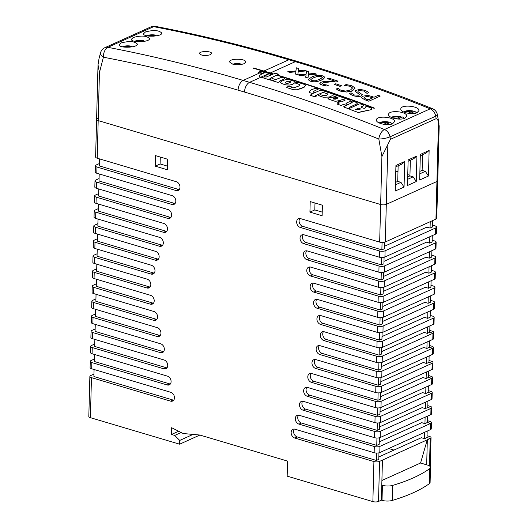 <?xml version="1.0" encoding="UTF-8"?>
<svg xmlns="http://www.w3.org/2000/svg" width="528" height="528" viewBox="0 0 528 528"><rect width="100%" height="100%" fill="white"/><g stroke="black" fill="none" stroke-linecap="round" stroke-linejoin="round"><path stroke-width="0.79" d="M427.04 435.725L429.429 436.432A4.033 1.452 -178.5 0 1 431.026 437.646A4.033 1.452 -178.5 0 1 430.201 438.491L379.566 461.399A4.033 1.452 -178.5 0 1 373.916 461.551L294.789 438.042A4.739 3.544 65.7 0 1 291.258 433.798A4.739 3.544 65.7 0 1 292.954 429.304A4.739 3.544 65.7 0 1 295.027 429.205L374.147 452.714A4.033 1.452 1.5 0 0 379.797 452.562L430.432 429.653A4.033 1.452 1.5 0 0 431.257 428.809L431.416 422.598A4.033 1.452 -178.5 0 1 430.597 423.449L427.383 422.492L424.948 423.628L425.113 417.226M261.228 73.273A0.977 0.356 1.5 0 0 262.581 73.207L264.403 72.303L262.581 71.617A1912.033 1429.817 -114.3 0 0 261.347 71.247L258.443 72.112L258.72 72.534A1912.033 1429.817 65.7 0 1 259.822 72.857L261.228 73.313L259.822 72.897L243.157 80.428A1911.994 1429.784 -114.3 0 0 107.897 47.335L153.655 26.664A1911.994 1429.784 65.7 0 1 288.908 59.756L295.33 61.664A1911.994 1429.784 65.7 0 1 430.221 108.827L384.463 129.505A8.065 4.217 111.9 0 0 378.82 139.029L381.902 156.559L380.648 204.521A4.033 1.452 1.5 0 0 386.298 204.369A4.033 1.452 -178.5 0 1 380.648 204.521L98.188 120.595A4.033 1.452 -178.5 0 1 96.598 119.387L95.614 156.994A4.033 1.452 1.5 0 0 97.205 158.202L176.326 181.711A4.739 3.544 65.7 0 1 179.863 185.955A4.739 3.544 65.7 0 1 178.167 190.45A4.739 3.544 65.7 0 1 176.095 190.549L96.974 167.039A4.033 1.452 -178.5 0 1 95.383 165.832L95.218 172.036A4.033 1.452 1.5 0 0 96.809 173.243L172.161 195.631A4.739 3.544 65.7 0 1 175.699 199.874A4.739 3.544 65.7 0 1 174.002 204.369A4.739 3.544 65.7 0 1 171.93 204.468L96.578 182.081A4.033 1.452 -178.5 0 1 94.987 180.873L94.822 187.077A4.033 1.452 1.5 0 0 96.419 188.285L167.996 209.557A4.739 3.544 65.7 0 1 171.534 213.794A4.739 3.544 65.7 0 1 169.831 218.295A4.739 3.544 65.7 0 1 167.765 218.394L96.182 197.122A4.033 1.452 -178.5 0 1 94.591 195.914L94.433 202.118A4.033 1.452 1.5 0 0 96.023 203.333L163.832 223.476A4.739 3.544 65.7 0 1 167.369 227.72A4.739 3.544 65.7 0 1 165.667 232.214A4.739 3.544 65.7 0 1 163.601 232.313L95.792 212.17A4.033 1.452 -178.5 0 1 94.202 210.956L94.037 217.166A4.033 1.452 1.5 0 0 95.627 218.374L159.667 237.395A4.739 3.544 65.7 0 1 163.205 241.639A4.739 3.544 65.7 0 1 161.502 246.134A4.739 3.544 65.7 0 1 159.436 246.233L95.396 227.212A4.033 1.452 -178.5 0 1 93.806 226.004L93.641 232.208A4.033 1.452 1.5 0 0 95.238 233.416L155.503 251.321A4.739 3.544 65.7 0 1 159.034 255.559A4.739 3.544 65.7 0 1 157.337 260.06A4.739 3.544 65.7 0 1 155.272 260.159L95 242.253A4.033 1.452 -178.5 0 1 93.41 241.045L93.251 247.249A4.033 1.452 1.5 0 0 94.842 248.457L151.338 265.241A4.739 3.544 65.7 0 1 154.869 269.485A4.739 3.544 65.7 0 1 153.173 273.979A4.739 3.544 65.7 0 1 151.107 274.078L94.611 257.294A4.033 1.452 -178.5 0 1 93.02 256.087L92.855 262.291A4.033 1.452 1.5 0 0 94.446 263.498L147.173 279.16A4.739 3.544 65.7 0 1 150.704 283.404A4.739 3.544 65.7 0 1 149.008 287.899A4.739 3.544 65.7 0 1 146.942 287.998L94.215 272.336A4.033 1.452 -178.5 0 1 92.624 271.128L92.459 277.332A4.033 1.452 1.5 0 0 94.05 278.54L150.546 295.324A4.739 3.544 65.7 0 1 154.084 299.567A4.739 3.544 65.7 0 1 152.387 304.062A4.739 3.544 65.7 0 1 150.315 304.161L93.819 287.377A4.033 1.452 -178.5 0 1 92.228 286.169L92.07 292.373A4.033 1.452 1.5 0 0 93.661 293.581L153.925 311.487A4.739 3.544 65.7 0 1 157.463 315.731A4.739 3.544 65.7 0 1 155.76 320.225A4.739 3.544 65.7 0 1 153.694 320.324L93.43 302.419A4.033 1.452 -178.5 0 1 91.839 301.211L91.674 307.415A4.033 1.452 1.5 0 0 93.265 308.623L157.304 327.65A4.739 3.544 65.7 0 1 160.835 331.894A4.739 3.544 65.7 0 1 159.139 336.389A4.739 3.544 65.7 0 1 157.073 336.488L93.034 317.46A4.033 1.452 -178.5 0 1 91.443 316.252L91.278 322.456A4.033 1.452 1.5 0 0 92.869 323.664L160.684 343.814A4.739 3.544 65.7 0 1 164.215 348.058A4.739 3.544 65.7 0 1 162.518 352.552A4.739 3.544 65.7 0 1 160.453 352.651L92.638 332.501A4.033 1.452 -178.5 0 1 91.047 331.294L90.889 337.498A4.033 1.452 1.5 0 0 92.479 338.705L164.056 359.977A4.739 3.544 65.7 0 1 167.594 364.221A4.739 3.544 65.7 0 1 165.898 368.716A4.739 3.544 65.7 0 1 163.825 368.815L92.248 347.543A4.033 1.452 -178.5 0 1 90.658 346.335L90.493 352.546A4.033 1.452 1.5 0 0 92.083 353.753L167.435 376.141A4.739 3.544 65.7 0 1 170.973 380.378A4.739 3.544 65.7 0 1 169.27 384.879A4.739 3.544 65.7 0 1 167.204 384.978L91.852 362.591A4.033 1.452 -178.5 0 1 90.262 361.383L90.097 367.587A4.033 1.452 1.5 0 0 91.687 368.795L170.815 392.304A4.739 3.544 65.7 0 1 174.346 396.541A4.739 3.544 65.7 0 1 172.649 401.036A4.739 3.544 65.7 0 1 170.584 401.141L91.456 377.632A4.033 1.452 -178.5 0 1 89.866 376.424L88.816 416.473A4.033 1.452 1.5 0 0 90.407 417.681L179.639 444.193L179.738 440.431L174.695 435.428L171.488 434.478L171.659 427.706L183.157 433.528L199.828 435.032L287.562 461.096L287.166 476.137L372.867 501.6A4.033 1.452 1.5 0 0 378.517 501.448L381.388 500.155L382.437 460.106M432.161 240.207L434.551 240.92A4.033 1.452 -178.5 0 1 436.141 242.128A4.033 1.452 -178.5 0 1 435.323 242.972L384.688 265.855A4.033 1.452 -178.5 0 1 379.038 266.006L303.686 243.613A4.739 3.544 65.7 0 1 300.148 239.375A4.739 3.544 65.7 0 1 301.851 234.881A4.739 3.544 65.7 0 1 303.917 234.775L379.269 257.169A4.033 1.452 1.5 0 0 384.919 257.017L435.554 234.135A4.033 1.452 1.5 0 0 436.372 233.29L436.537 227.086A4.033 1.452 -178.5 0 1 435.712 227.931L385.084 250.813A4.033 1.452 -178.5 0 1 379.434 250.958L300.307 227.456A4.739 3.544 65.7 0 1 296.776 223.212A4.739 3.544 65.7 0 1 298.472 218.717A4.739 3.544 65.7 0 1 300.538 218.618L379.665 242.121A4.033 1.452 1.5 0 0 385.315 241.976L435.95 219.094A4.033 1.452 1.5 0 0 436.768 218.249L437.752 180.642A4.033 1.452 -178.5 0 1 436.933 181.487A4.033 1.452 1.5 0 0 437.752 180.642L439.184 126.086L438.497 121.717L436.933 181.487L386.298 204.369L436.933 181.487L435.95 219.094M431.765 255.248L434.155 255.961A4.033 1.452 -178.5 0 1 435.752 257.169A4.033 1.452 -178.5 0 1 434.927 258.014L384.292 280.896A4.033 1.452 -178.5 0 1 378.642 281.048L307.058 259.776A4.739 3.544 65.7 0 1 303.527 255.539A4.739 3.544 65.7 0 1 305.224 251.038A4.739 3.544 65.7 0 1 307.296 250.939L378.873 272.21A4.033 1.452 1.5 0 0 384.523 272.059L435.158 249.176A4.033 1.452 1.5 0 0 435.983 248.332L436.141 242.128M431.369 270.29L433.765 271.003A4.033 1.452 -178.5 0 1 435.356 272.21A4.033 1.452 -178.5 0 1 434.531 273.062L383.902 295.937A4.033 1.452 -178.5 0 1 378.253 296.089L310.438 275.939A4.739 3.544 65.7 0 1 306.907 271.696A4.739 3.544 65.7 0 1 308.603 267.201A4.739 3.544 65.7 0 1 310.669 267.102L378.484 287.252A4.033 1.452 1.5 0 0 384.133 287.1L434.762 264.224A4.033 1.452 1.5 0 0 435.587 263.373L435.752 257.169M430.98 285.331L433.369 286.044A4.033 1.452 -178.5 0 1 434.96 287.252A4.033 1.452 -178.5 0 1 434.141 288.103L383.506 310.979A4.033 1.452 -178.5 0 1 377.857 311.131L313.817 292.103A4.739 3.544 65.7 0 1 310.286 287.859A4.739 3.544 65.7 0 1 311.982 283.364A4.739 3.544 65.7 0 1 314.048 283.265L378.088 302.293A4.033 1.452 1.5 0 0 383.737 302.141L434.372 279.266A4.033 1.452 1.5 0 0 435.191 278.414L435.356 272.21M430.584 300.373L432.973 301.085A4.033 1.452 -178.5 0 1 434.57 302.293A4.033 1.452 -178.5 0 1 433.745 303.145L383.11 326.02A4.033 1.452 -178.5 0 1 377.461 326.172L317.196 308.266A4.739 3.544 65.7 0 1 313.658 304.022A4.739 3.544 65.7 0 1 315.361 299.528A4.739 3.544 65.7 0 1 317.427 299.429L377.692 317.335A4.033 1.452 1.5 0 0 383.341 317.183L433.976 294.307A4.033 1.452 1.5 0 0 434.801 293.456L434.96 287.252M430.188 315.421L432.584 316.127A4.033 1.452 -178.5 0 1 434.174 317.335A4.033 1.452 -178.5 0 1 433.349 318.186L382.721 341.062A4.033 1.452 -178.5 0 1 377.065 341.213L320.575 324.43A4.739 3.544 65.7 0 1 317.038 320.186A4.739 3.544 65.7 0 1 318.734 315.691A4.739 3.544 65.7 0 1 320.806 315.592L377.302 332.376A4.033 1.452 1.5 0 0 382.952 332.224L433.58 309.349A4.033 1.452 1.5 0 0 434.405 308.497L434.57 302.293M429.799 330.462L432.188 331.168A4.033 1.452 -178.5 0 1 433.778 332.376A4.033 1.452 -178.5 0 1 432.96 333.227L382.325 356.11A4.033 1.452 -178.5 0 1 376.675 356.255L323.948 340.593A4.739 3.544 65.7 0 1 320.417 336.349A4.739 3.544 65.7 0 1 322.113 331.855A4.739 3.544 65.7 0 1 324.179 331.756L376.906 347.417A4.033 1.452 1.5 0 0 382.556 347.272L433.191 324.39A4.033 1.452 1.5 0 0 434.009 323.545L434.174 317.335M429.403 345.47L431.798 346.183A4.033 1.452 -178.5 0 1 433.389 347.391A4.033 1.452 -178.5 0 1 432.564 348.236L381.929 371.151A4.033 1.452 -178.5 0 1 376.279 371.296L319.783 354.512A4.739 3.544 65.7 0 1 316.252 350.269A4.739 3.544 65.7 0 1 317.948 345.774A4.739 3.544 65.7 0 1 320.014 345.675L376.51 362.459A4.033 1.452 1.5 0 0 382.16 362.314L432.795 339.398A4.033 1.452 1.5 0 0 433.62 338.554L433.778 332.376M429.007 360.512L431.402 361.225A4.033 1.452 -178.5 0 1 432.993 362.432A4.033 1.452 -178.5 0 1 432.168 363.284L381.533 386.192A4.033 1.452 -178.5 0 1 375.883 386.338L315.619 368.432A4.739 3.544 65.7 0 1 312.088 364.195A4.739 3.544 65.7 0 1 313.784 359.7A4.739 3.544 65.7 0 1 315.85 359.594L376.121 377.5A4.033 1.452 1.5 0 0 381.77 377.355L432.406 354.446A4.033 1.452 1.5 0 0 433.224 353.595L433.389 347.391M428.617 375.553L431.006 376.266A4.033 1.452 -178.5 0 1 432.597 377.474A4.033 1.452 -178.5 0 1 431.779 378.325L381.143 401.234A4.033 1.452 -178.5 0 1 375.494 401.379L311.454 382.358A4.739 3.544 65.7 0 1 307.916 378.114A4.739 3.544 65.7 0 1 309.619 373.619A4.739 3.544 65.7 0 1 311.685 373.52L375.725 392.542A4.033 1.452 1.5 0 0 381.374 392.396L432.01 369.488A4.033 1.452 1.5 0 0 432.828 368.636L432.993 362.432M428.221 390.595L430.61 391.307A4.033 1.452 -178.5 0 1 432.208 392.515A4.033 1.452 -178.5 0 1 431.383 393.367L380.747 416.275A4.033 1.452 -178.5 0 1 375.098 416.427L307.289 396.277A4.739 3.544 65.7 0 1 303.752 392.033A4.739 3.544 65.7 0 1 305.455 387.539A4.739 3.544 65.7 0 1 307.52 387.44L375.329 407.59A4.033 1.452 1.5 0 0 380.978 407.438L431.614 384.529A4.033 1.452 1.5 0 0 432.439 383.678L432.597 377.474M427.825 405.643L430.221 406.349A4.033 1.452 -178.5 0 1 431.812 407.557A4.033 1.452 -178.5 0 1 430.987 408.408L380.351 431.317A4.033 1.452 -178.5 0 1 374.702 431.468L303.125 410.197A4.739 3.544 65.7 0 1 299.587 405.959A4.739 3.544 65.7 0 1 301.29 401.465A4.739 3.544 65.7 0 1 303.356 401.359L374.933 422.631A4.033 1.452 1.5 0 0 380.589 422.479L431.218 399.571A4.033 1.452 1.5 0 0 432.043 398.719L432.208 392.515M430.597 423.449L379.962 446.358A4.033 1.452 -178.5 0 1 374.312 446.51L298.96 424.123A4.739 3.544 65.7 0 1 295.423 419.879A4.739 3.544 65.7 0 1 297.119 415.384A4.739 3.544 65.7 0 1 299.191 415.285L374.543 437.672A4.033 1.452 1.5 0 0 380.193 437.521L430.828 414.612A4.033 1.452 1.5 0 0 431.647 413.761L431.812 407.557M432.676 220.572L432.505 226.981L430.063 228.083L430.234 221.674M384.377 246.325L426.855 227.126L430.063 228.083M384.483 242.253L384.311 248.754L381.869 249.856L302.749 226.347A4.739 3.544 65.7 0 1 299.462 222.981A4.739 3.544 65.7 0 1 299.838 218.486M432.551 225.166L434.947 225.878A4.033 1.452 -178.5 0 1 436.537 227.086M378.965 452.839L378.794 459.347L376.358 460.449L297.231 436.94A4.739 3.544 65.7 0 1 293.951 433.574A4.739 3.544 65.7 0 1 294.32 429.073M429.482 465.967L430.201 438.524L426.994 437.567L424.552 438.669L424.717 432.267M378.86 456.911L421.344 437.719L424.552 438.669M376.358 460.449L376.55 453.064M379.361 437.798L379.19 444.305L376.748 445.408L301.396 423.02A4.739 3.544 65.7 0 1 298.115 419.648A4.739 3.544 65.7 0 1 298.485 415.153M430.432 429.653L430.597 423.482L427.383 422.525M379.256 441.87L421.733 422.677L424.948 423.628M376.748 445.408L376.946 438.022M379.757 422.756L379.586 429.264L377.144 430.366L305.56 409.094A4.739 3.544 65.7 0 1 302.28 405.728A4.739 3.544 65.7 0 1 302.65 401.227M430.828 414.612L430.987 408.434L427.779 407.484L425.337 408.586L425.509 402.184M379.652 426.829L422.129 407.636L425.337 408.586M377.144 430.366L377.335 422.981M380.147 407.715L379.982 414.216L377.54 415.318L309.731 395.175A4.739 3.544 65.7 0 1 306.445 391.809A4.739 3.544 65.7 0 1 306.814 387.308M431.218 399.571L431.383 393.393L428.175 392.443L425.733 393.545L425.898 387.143M380.041 411.787L422.525 392.588L425.733 393.545M377.54 415.318L377.731 407.939M380.543 392.674L380.371 399.175L377.929 400.277L313.896 381.256A4.739 3.544 65.7 0 1 310.609 377.883A4.739 3.544 65.7 0 1 310.985 373.388M431.614 384.529L431.779 378.352L428.564 377.401L426.129 378.503L426.294 372.095M380.437 396.746L422.915 377.546L426.129 378.503M377.929 400.277L378.127 392.898M380.939 377.626L380.767 384.133L378.325 385.235L318.061 367.33A4.739 3.544 65.7 0 1 314.78 363.964A4.739 3.544 65.7 0 1 315.15 359.462M429.125 355.951L428.96 362.327L432.168 363.284L428.96 362.36L426.518 363.462L426.69 357.053M380.833 381.704L423.311 362.505L426.518 363.462M378.325 385.235L378.517 377.857M381.328 362.584L381.163 369.092L378.721 370.194L322.225 353.41A4.739 3.544 65.7 0 1 318.945 350.044A4.739 3.544 65.7 0 1 319.315 345.543M432.406 354.446L432.564 348.269L429.356 347.318L426.914 348.421L427.079 342.012M381.223 366.663L423.707 347.464L426.914 348.421M378.721 370.194L378.913 362.815M381.724 347.543L381.553 354.05L379.117 355.153L326.39 339.491A4.739 3.544 65.7 0 1 323.11 336.118A4.739 3.544 65.7 0 1 323.479 331.624M429.917 325.868L429.746 332.27L432.96 333.227L429.746 332.27L427.31 333.379L427.475 326.971M381.619 351.615L424.096 332.422L427.31 333.379M379.117 355.153L379.309 347.767M382.12 332.501L381.949 339.009L379.507 340.111L323.011 323.327A4.739 3.544 65.7 0 1 319.73 319.955A4.739 3.544 65.7 0 1 320.1 315.46M430.307 310.827L430.142 317.229L427.7 318.331L427.871 311.929M382.015 336.574L424.492 317.381L427.7 318.331M379.507 340.111L379.705 332.726M382.51 317.46L382.345 323.968L379.903 325.07L319.631 307.164A4.739 3.544 65.7 0 1 316.351 303.791A4.739 3.544 65.7 0 1 316.721 299.297M430.703 295.786L430.538 302.188L428.096 303.29L428.261 296.888M382.404 321.532L424.888 302.339L428.096 303.29M379.903 325.07L380.094 317.684M382.906 302.419L382.734 308.926L380.299 310.028L316.259 291.001A4.739 3.544 65.7 0 1 312.979 287.635A4.739 3.544 65.7 0 1 313.348 283.133M431.099 280.744L430.927 287.146L428.492 288.248L428.657 281.846M382.8 306.491L425.278 287.298L428.492 288.248M380.299 310.028L380.49 302.643M383.302 287.377L383.13 293.885L380.688 294.987L312.88 274.837A4.739 3.544 65.7 0 1 309.599 271.471A4.739 3.544 65.7 0 1 309.969 266.97M431.488 265.703L431.323 272.105L428.881 273.207L429.053 266.805M383.196 291.449L425.674 272.257L428.881 273.207M380.688 294.987L380.886 287.602M383.691 272.336L383.526 278.837L381.084 279.946L309.5 258.674A4.739 3.544 65.7 0 1 306.22 255.308A4.739 3.544 65.7 0 1 306.59 250.807M431.884 250.661L431.719 257.063L429.277 258.166L429.442 251.764M383.585 276.408L426.07 257.215L429.277 258.166M381.084 279.946L381.275 272.56M384.087 257.294L383.915 263.795L381.48 264.898L306.121 242.51A4.739 3.544 65.7 0 1 302.841 239.144A4.739 3.544 65.7 0 1 303.211 234.65M432.28 235.613L432.109 242.022L429.673 243.124L429.838 236.722M383.981 261.367L426.459 242.167L429.673 243.124M381.48 264.898L381.671 257.519M381.869 249.856L382.067 242.477M170.346 384.001A4.739 3.544 65.7 0 1 169.646 383.876L94.294 361.489L94.479 354.46M163.594 351.681A4.739 3.544 65.7 0 1 162.888 351.549L95.08 331.399L95.264 324.377M156.836 319.354A4.739 3.544 65.7 0 1 156.136 319.222L95.865 301.316L96.05 294.294M153.463 303.191A4.739 3.544 65.7 0 1 152.757 303.059L96.261 286.275L96.446 279.253M160.215 335.518A4.739 3.544 65.7 0 1 159.515 335.386L95.476 316.358L95.66 309.335M166.973 367.844A4.739 3.544 65.7 0 1 166.267 367.712L94.684 346.441L94.868 339.418M173.725 400.165A4.739 3.544 65.7 0 1 173.026 400.033L93.898 376.53L94.083 369.501M155.496 155.628L167.693 159.251L167.416 169.778L155.219 166.155L155.496 155.628M310.207 201.59L322.403 205.214L322.126 215.747L309.929 212.124L310.207 201.59M170.907 217.424A4.739 3.544 65.7 0 1 170.207 217.292L98.624 196.02L98.809 188.998M162.578 245.263A4.739 3.544 65.7 0 1 161.878 245.131L97.838 226.109L98.023 219.08M154.249 273.108A4.739 3.544 65.7 0 1 153.542 272.976L97.053 256.192L97.231 249.17M150.084 287.027A4.739 3.544 65.7 0 1 149.378 286.895L96.657 271.234L96.842 264.211M179.243 189.578A4.739 3.544 65.7 0 1 178.537 189.446L99.416 165.937L99.594 158.915M158.413 259.189A4.739 3.544 65.7 0 1 157.714 259.057L97.442 241.151L97.627 234.122M166.742 231.343A4.739 3.544 65.7 0 1 166.043 231.211L98.234 211.061L98.413 204.039M175.072 203.498A4.739 3.544 65.7 0 1 174.372 203.366L99.02 180.979L99.205 173.956M427.555 416.123L427.383 422.492M431.383 393.367L428.175 392.443M428.34 386.041L428.175 392.41M430.201 438.491L426.994 437.567M427.159 431.165L426.994 437.54M432.564 348.236L429.356 347.318M429.521 340.91L429.356 347.285M431.779 378.325L428.564 377.401M428.736 370.993L428.564 377.368M430.987 408.408L427.779 407.484M427.944 401.082L427.779 407.451M395.789 171.092L397.98 171.745L395.789 171.092M407.755 174.649L409.946 175.303L407.755 174.649M427.33 439.817L426.677 464.825M90.262 361.383A4.033 1.452 -178.5 0 1 91.08 360.532L94.354 359.053M91.047 331.294A4.033 1.452 -178.5 0 1 91.872 330.449L95.146 328.97M91.839 301.211A4.033 1.452 -178.5 0 1 92.657 300.366L95.931 298.881M92.624 271.128A4.033 1.452 -178.5 0 1 93.443 270.277L96.716 268.798M93.41 241.045A4.033 1.452 -178.5 0 1 94.235 240.194L97.508 238.715M94.202 210.956A4.033 1.452 -178.5 0 1 95.02 210.111L98.294 208.633M94.987 180.873A4.033 1.452 -178.5 0 1 95.812 180.028L99.086 178.55M95.383 165.832A4.033 1.452 -178.5 0 1 96.202 164.987L99.475 163.508M94.591 195.914A4.033 1.452 -178.5 0 1 95.416 195.07L98.69 193.591M93.806 226.004A4.033 1.452 -178.5 0 1 94.631 225.152L97.904 223.674M93.02 256.087A4.033 1.452 -178.5 0 1 93.839 255.235L97.112 253.757M92.228 286.169A4.033 1.452 -178.5 0 1 93.053 285.318L96.327 283.84M91.443 316.252A4.033 1.452 -178.5 0 1 92.261 315.407L95.535 313.929M90.658 346.335A4.033 1.452 -178.5 0 1 91.476 345.49L94.75 344.012M160.281 157.047L160.103 163.951L167.515 166.155M314.992 203.016L314.813 209.913L322.225 212.117M89.866 376.424A4.033 1.452 -178.5 0 1 90.691 375.573L93.964 374.095M427.264 439.798L420.578 463.01L381.902 480.493M379.665 242.121L380.648 204.521L98.188 120.595A4.033 1.452 1.5 0 1 96.598 119.387A4.033 1.452 -178.5 0 1 97.423 118.543M179.639 444.193L199.881 435.046M427.436 420.684L429.825 421.39A4.033 1.452 -178.5 0 1 431.416 422.598M388.727 448.529L393.967 450.087M160.103 163.951L155.219 166.155M314.813 209.913L309.929 212.124M179.738 440.431L193.043 434.419M174.695 435.428L181.15 432.511M171.488 434.478L178.642 431.244M258.443 72.112L258.72 72.567A1911.994 1429.784 -114.3 0 1 259.822 72.897M262.581 73.207L262.574 73.247A0.977 0.356 -178.5 0 1 261.228 73.313M264.33 72.415L262.574 73.247M277.53 82.262L278.692 82.243L279.985 81.477A1912.033 1429.817 -114.3 0 0 279.193 81.233L284.935 78.639L284.651 78.269A1912.033 1429.817 -114.3 0 0 281.556 77.312L276.104 79.424L274.989 79.332A1912.033 1429.817 -114.3 0 0 272.547 78.586L269.861 79.55L270.032 79.926A1912.033 1429.817 65.7 0 1 270.692 80.124L273.999 80.375L273.438 81.002A1912.033 1429.817 65.7 0 1 277.53 82.262L277.53 82.302A1911.994 1429.784 -114.3 0 0 273.438 81.041L273.372 80.659M271.676 80.256L270.686 80.164A1911.994 1429.784 -114.3 0 0 270.032 79.959L269.861 79.55M273.926 80.408L271.669 80.289M278.692 82.243L277.53 82.302M279.985 81.477L278.685 82.282M284.651 78.269L284.935 78.679L279.246 81.253M284.651 78.302L284.935 78.679L284.651 78.302M374.504 108.121A1912.033 1429.817 -114.3 0 0 277.814 75.187L277.438 75.359A1912.033 1429.817 65.7 0 1 374.128 108.286L374.504 108.121L374.128 108.326A1911.994 1429.784 -114.3 0 0 277.438 75.392L277.438 75.359M343.774 106.676L344.058 107.085A1912.033 1429.817 65.7 0 1 347.477 108.339L348.678 108.392L349.978 107.613A1912.033 1429.817 -114.3 0 0 349.417 107.408L356.552 104.049L357.192 103.356L356.354 102.445A1912.033 1429.817 -114.3 0 0 352.473 101.033L350.658 102.01A1912.033 1429.817 65.7 0 1 352.209 102.571L343.774 106.676L344.058 107.125L343.774 106.715M352.196 102.907L352.209 102.61A1911.994 1429.784 -114.3 0 0 350.658 102.043L350.394 101.812M347.477 108.339L347.477 108.379A1911.994 1429.784 -114.3 0 0 344.058 107.125M348.678 108.392L347.477 108.379M350.097 107.719L348.678 108.425M356.499 104.075L349.655 107.204M357.192 103.389L356.499 104.108M364.934 90.321L359.997 89.404L355.529 90.42L355.285 91.496L359.601 94.479L358.967 95.231L354.083 94.934L351.146 92.888A1912.033 1429.817 -114.3 0 0 351.001 92.842L349.193 93.661L352.902 95.575C357.093 96.65 359.852 96.763 361.192 95.905L362.281 94.624L358.116 91.72L357.865 91.271L358.532 90.638L363.766 90.968L366.907 93.298A1912.033 1429.817 65.7 0 1 367.052 93.344L368.953 92.486L364.934 90.321M349.193 93.661L352.902 95.608C356.776 96.67 359.542 96.782 361.192 95.944L362.281 94.664M359.614 94.624L355.146 91.106M366.907 93.298L363.766 91.007L358.532 90.677L357.865 91.291M368.953 92.486L367.052 93.383M286.585 87.113L286.902 87.582A1912.033 1429.817 65.7 0 1 293.621 89.747L296.584 89.793L304.194 87.146L305.679 85.351L304.55 84.48A1912.033 1429.817 -114.3 0 0 298.03 82.375L296.954 82.401L295.812 83.272A1912.033 1429.817 65.7 0 1 299.765 84.539L299.746 85.45L299.039 85.919L294.235 87.707L292.631 87.793A1912.033 1429.817 -114.3 0 0 291.284 87.358L291.713 86.935A1912.033 1429.817 -114.3 0 0 289.469 86.216L286.585 87.113L286.902 87.615L286.585 87.153M291.284 87.358L291.713 86.935M291.713 86.968L291.278 87.397M299.746 85.483L299.765 84.579A1911.994 1429.784 -114.3 0 0 295.812 83.312L295.812 83.272M299.746 85.45L299.765 84.579M293.621 89.747L293.621 89.786A1911.994 1429.784 -114.3 0 0 286.902 87.615M296.584 89.793L293.621 89.786M300.887 88.645L296.578 89.833M304.194 87.146L300.887 88.684M305.679 85.391L304.194 87.186M352.592 87.971L350.533 89.971L345.754 91.06L341.273 90.44L339.029 89.225L338.296 88.216A1912.033 1429.817 -114.3 0 0 338.138 88.163L336.31 88.988L339.973 91.021L346.401 92.004L352.605 90.704L355.12 88.057L351.8 85.701L346.17 84.539L344.355 85.351A1912.033 1429.817 65.7 0 1 344.507 85.404L350.467 86.282L352.598 88.07L350.467 86.321L344.5 85.444A1911.994 1429.784 -114.3 0 0 344.355 85.391L344.355 85.351M336.31 88.988L337.636 89.978M355.12 88.097L352.605 90.737C352.11 91.258 350.044 91.694 346.401 92.044L339.966 91.054L337.63 90.011M281.714 83.569A1912.033 1429.817 65.7 0 1 285.932 84.896L285.932 84.935A1911.994 1429.784 -114.3 0 0 281.714 83.609L280.48 82.513L281.714 83.609M285.932 84.896L289.74 85.028L292.888 84.216L295.489 82.203L294.274 81.279A1912.033 1429.817 -114.3 0 0 289.661 79.827L286.143 79.629L283.866 80.183L281.305 81.338L280.48 82.513M288.961 81.18A1912.033 1429.817 65.7 0 1 290.704 81.728L288.347 83.2L286.348 83.318L285.067 82.903L285.107 82.467L287.575 81.299L288.955 81.213L286.202 81.827L285.067 82.942M290.446 82.223L290.704 81.767A1911.994 1429.784 -114.3 0 0 288.955 81.213M290.446 82.262L290.704 81.767M292.888 84.216L289.74 85.067L285.932 84.935M295.489 82.203L292.888 84.249M285.067 82.903L285.107 82.5M335.735 83.767L334.356 84.394A1912.033 1429.817 65.7 0 1 340.019 86.321L341.398 85.694A1912.033 1429.817 -114.3 0 0 335.735 83.767M334.356 84.394L334.349 84.434A1911.994 1429.784 -114.3 0 1 340.019 86.361L340.019 86.321M341.398 85.694L340.019 86.361M358.36 112.523L370.498 109.85L371.818 108.821L371.362 108.095A1912.033 1429.817 -114.3 0 0 367.046 106.478L365.039 107.032L365.455 107.58A1912.033 1429.817 65.7 0 1 365.752 107.686L364.67 108.339L363.284 108.154A1912.033 1429.817 -114.3 0 0 361.205 107.375L361.033 106.861L363.719 105.646L363.759 105.171A1912.033 1429.817 -114.3 0 0 360.499 103.963L359.344 103.95L350.018 108.161L349.226 108.9L349.84 109.349A1912.033 1429.817 65.7 0 1 358.36 112.523L358.36 112.563A1911.994 1429.784 -114.3 0 0 349.84 109.388M363.719 105.686L361.033 106.9M365.548 107.943L365.752 107.725A1911.994 1429.784 -114.3 0 0 365.455 107.613L365.039 107.065M365.039 107.032L365.165 107.448M358.558 108.167A1912.033 1429.817 65.7 0 1 360.848 109.019L355.872 109.791A1912.033 1429.817 -114.3 0 0 355.377 109.606L358.558 108.167L355.423 109.626M349.226 108.9L349.84 109.349M361.185 111.692L358.36 112.563M370.498 109.85L361.291 111.672M371.349 109.461L370.498 109.883M371.818 108.86L371.349 109.501M360.796 109.039A1911.994 1429.784 -114.3 0 0 358.558 108.207M322.357 83.662L323.05 82.771L330.073 81.919L336.428 81.893L338.039 81.16A1912.033 1429.817 -114.3 0 0 328.812 78.091L327.492 78.685A1912.033 1429.817 65.7 0 1 334.838 81.127L323.987 81.358L320.285 82.487L319.829 83.556L322.265 85.028L326.779 85.998L328.403 85.265A1912.033 1429.817 -114.3 0 0 328.297 85.232L323.73 84.48L322.304 83.464M328.403 85.265L326.779 86.038L322.265 85.067L320.615 84.355L319.763 83.285M327.492 78.685L327.492 78.725A1911.994 1429.784 -114.3 0 1 334.726 81.127M336.428 81.893L330.066 81.959C325.578 82.097 323.235 82.381 323.05 82.81L322.357 83.701M338.039 81.16L336.422 81.926M313.837 91.225L318.193 89.153L317.823 88.935A1912.033 1429.817 -114.3 0 0 315.751 88.242L311.216 89.8L309.012 91.958L309.474 92.525A1912.033 1429.817 65.7 0 1 311.315 93.146L312.82 93.377A1912.033 1429.817 65.7 0 1 313.216 93.509L310.154 95.205A1912.033 1429.817 65.7 0 1 314.305 96.611L316.49 95.726A1912.033 1429.817 -114.3 0 0 315.698 95.462L323.129 92.387A1912.033 1429.817 65.7 0 1 328.033 94.07L327.69 94.75L326.04 95.495L323.367 95.654A1912.033 1429.817 -114.3 0 0 320.569 94.697L318.575 95.311L318.727 95.66A1912.033 1429.817 65.7 0 1 323.242 97.211L329.234 97.027L332.039 95.759L332.983 95.806A1912.033 1429.817 65.7 0 1 337.986 97.561L337.887 98.03L335.28 99.205L333.089 98.98L333.769 98.432L336.626 98.307L336.778 97.918A1912.033 1429.817 -114.3 0 0 334.409 97.086L329.432 97.515L327.941 98.399L328.739 99.119A1912.033 1429.817 65.7 0 1 334.171 101.033L335.801 101.231L339.649 100.551L342.995 99.33A1912.033 1429.817 65.7 0 1 345.068 100.076L341.933 101.838L340.725 101.765A1912.033 1429.817 -114.3 0 0 339.577 101.356L337.432 102.029L337.808 102.366A1912.033 1429.817 65.7 0 1 339.451 102.96L337.319 103.917L337.531 104.234L337.319 103.957M337.432 102.029L337.808 102.406L337.425 102.102M339.405 102.98A1911.994 1429.784 -114.3 0 0 337.808 102.406L337.432 102.069M344.969 100.505L345.068 100.109A1911.994 1429.784 -114.3 0 0 342.989 99.37L339.649 100.591L335.795 101.264L334.171 101.072A1911.994 1429.784 -114.3 0 0 328.739 99.158L327.941 98.439M344.969 100.465L345.068 100.109M335.57 98.439L333.769 98.472L333.089 99.013M336.62 98.347L335.57 98.479M337.887 98.069L337.986 97.594A1911.994 1429.784 -114.3 0 0 332.983 95.845L332.039 95.792L329.234 97.066L323.235 97.244A1911.994 1429.784 -114.3 0 0 318.727 95.693L318.575 95.344M337.887 98.03L337.986 97.594M318.575 95.311L318.727 95.693M327.69 94.789L328.033 94.109A1911.994 1429.784 -114.3 0 0 323.129 92.426L315.744 95.476M327.69 94.75L328.033 94.109M337.319 103.917L337.531 104.201A1912.033 1429.817 65.7 0 1 340.659 105.323L340.659 105.362A1911.994 1429.784 -114.3 0 0 337.531 104.234M340.659 105.323L341.464 105.31L340.659 105.362M341.464 105.31L343.471 104.399L341.464 105.343M343.471 104.399A1912.033 1429.817 65.7 0 1 345.147 105.013L345.147 105.046A1911.994 1429.784 -114.3 0 0 343.471 104.438M345.147 105.013L346.084 105.046L345.147 105.046M346.084 105.046L347.563 104.372L346.084 105.079M347.549 104.247L347.549 104.247A1912.033 1429.817 -114.3 0 0 346.064 103.712L346.064 103.745M346.064 103.712L345.998 103.257L349.813 101.534L345.998 103.297M349.813 101.534L350.407 100.868L349.675 100.023A1912.033 1429.817 -114.3 0 0 321.651 90.242L320.258 90.328L314.754 92.684A1912.033 1429.817 -114.3 0 0 313.771 92.347L313.355 91.78M350.407 100.907L349.807 101.574M317.143 89.635L313.837 91.265M318.193 89.192L317.137 89.668M309.474 92.525L309.012 91.997M311.315 93.146L311.315 93.185A1911.994 1429.784 -114.3 0 0 309.474 92.565M312.82 93.377L311.315 93.185M313.17 93.529A1911.994 1429.784 -114.3 0 0 312.82 93.41M310.081 94.921L310.154 95.245A1911.994 1429.784 -114.3 0 1 314.299 96.65L314.305 96.611M315.163 96.591L314.299 96.65M316.49 95.726L315.163 96.624M316.49 95.766L316.345 96.096M311.797 76.982L308.504 79.365L309.118 80.52L310.649 81.206C313.817 82.262 317.394 81.886 321.38 80.084L324.68 77.689L324.067 76.534L322.509 75.847C319.321 74.804 315.751 75.187 311.797 76.982M310.9 79.391L313.837 77.642L317.836 76.243L321.248 76.415L322.265 77.702L319.341 79.418L315.348 80.817L311.916 80.632L310.9 79.391L310.748 79.774L310.9 79.391M322.436 77.306L322.265 77.702M322.265 77.735L321.248 76.454L317.836 76.283L313.837 77.675L310.9 79.424M324.713 77.484L323.327 79.101L321.374 80.124C316.061 82.078 312.484 82.454 310.649 81.239L309.144 80.573L308.471 79.622M368.854 101.198L380.239 96.05A1912.033 1429.817 -114.3 0 0 378.253 95.317L374.009 97.238A1912.033 1429.817 -114.3 0 0 372.326 96.617C369.501 95.726 367.613 95.357 366.67 95.522L362.835 96.188L361.687 97.093L361.891 98.069L365.099 99.818A1912.033 1429.817 65.7 0 1 368.854 101.198L368.854 101.237A1911.994 1429.784 -114.3 0 0 365.092 99.851L361.891 98.102L361.621 97.39M364.294 98.096L364.954 96.921L367.488 96.466L371.362 97.324A1912.033 1429.817 65.7 0 1 372.715 97.825L368.174 99.871A1912.033 1429.817 -114.3 0 0 366.524 99.271L364.129 97.7M372.669 97.845A1911.994 1429.784 -114.3 0 0 371.356 97.363L367.488 96.505L364.954 96.961L364.294 98.135M380.239 96.05L368.854 101.237M269.003 73.524L266.653 72.824A2.904 1.043 1.5 0 0 264.68 72.877A3.379 1.221 1.5 0 0 263.413 73.253L262.238 73.781A28.037 10.111 1.5 0 0 260.073 75.207A5.795 2.092 1.5 0 0 259.492 76.085A5.795 2.092 1.5 0 0 259.717 76.679A1.782 0.64 1.5 0 0 260.37 77.022L260.905 77.18A1912.033 1429.817 65.7 0 1 262.449 77.642L264.442 78.276A1912.033 1429.817 65.7 0 1 268.231 79.418L269.386 79.444L270.857 78.679L270.389 78.514A1912.033 1429.817 -114.3 0 0 269.96 78.388L278.573 74.224A1912.033 1429.817 -114.3 0 0 275.207 73.214L266.138 77.088L264.673 76.778L264.389 76.091L265.102 75.497L267.722 74.738L269.749 75.062L271.267 74.422L270.712 74.032A1912.033 1429.817 -114.3 0 0 269.003 73.524L260.905 77.18M264.251 77.913L264.442 78.309A1911.994 1429.784 -114.3 0 1 268.231 79.451L268.231 79.418M271.293 74.296L269.742 75.095L266.534 74.89L264.389 76.131M278.573 74.224L269.96 78.428M270.857 78.679L269.016 79.596L268.231 79.451M262.449 77.642L262.449 77.675A1911.994 1429.784 -114.3 0 0 260.905 77.22L260.37 77.062A1.782 0.64 -178.5 0 1 259.71 76.712A5.795 2.092 -178.5 0 1 259.492 76.118A5.795 2.092 -178.5 0 1 259.492 76.098L259.492 76.118M264.198 77.946L262.449 77.675M308.887 71.683A1912.033 1429.817 -114.3 0 0 306.57 70.957L306.115 74.131L298.023 74.857A1911.994 1429.784 -114.3 0 1 300.168 75.53L306.134 74.93L305.666 77.266A1911.994 1429.784 -114.3 0 1 307.982 78.005L308.438 74.791L316.569 74.118A1912.033 1429.817 -114.3 0 0 314.424 73.432L308.405 73.993L308.887 71.683L308.411 73.993M316.569 74.118L308.438 74.831L307.982 78.005M298.023 74.824A1912.033 1429.817 65.7 0 1 300.168 75.491M306.128 74.969L300.168 75.53M305.666 77.227A1912.033 1429.817 65.7 0 1 307.982 77.966M263.512 71.194L269.927 73.102A1912.033 1429.817 65.7 0 1 272.441 73.854L272.818 73.682A1912.033 1429.817 -114.3 0 0 270.303 72.93L263.888 71.023A1912.033 1429.817 -114.3 0 0 253.572 68.006L253.196 68.171A1912.033 1429.817 65.7 0 1 263.512 71.194L263.888 71.023M253.196 68.171L253.196 68.211A1911.994 1429.784 -114.3 0 1 263.505 71.234L262.634 71.63M272.441 73.854L272.441 73.887A1911.994 1429.784 -114.3 0 0 269.927 73.141L263.505 71.234M272.818 73.682L272.441 73.887M298.69 68.528A1912.033 1429.817 -114.3 0 0 296.373 67.822L295.918 70.957L287.826 71.722A1911.994 1429.784 -114.3 0 1 289.978 72.376L295.937 71.749L295.475 74.065A1911.994 1429.784 -114.3 0 1 297.792 74.785L298.241 71.603L306.379 70.897A1912.033 1429.817 -114.3 0 0 304.227 70.231L298.214 70.818L298.69 68.528L298.221 70.818M306.379 70.897L298.241 71.643L297.792 74.785M287.826 71.683A1912.033 1429.817 65.7 0 1 289.978 72.336M295.931 71.788L289.978 72.376M295.475 74.026A1912.033 1429.817 65.7 0 1 297.792 74.752M121.044 42.986C129.142 40.828 134.581 41.204 137.372 44.101C137.782 47.824 118.496 48.378 119.203 44.748L121.044 42.986M133.247 37.475C141.339 35.317 146.784 35.686 149.569 38.59C149.985 42.313 130.7 42.867 131.406 39.237L133.247 37.475M145.451 31.964C153.542 29.806 158.981 30.175 161.773 33.079C162.188 36.802 142.903 37.356 143.603 33.726L145.451 31.964M210.329 54.747C204.943 56.08 201.32 55.684 199.459 53.559C199.181 50.906 212.032 50.873 211.563 53.513L210.329 54.747M244.061 63.749C236.874 65.479 232.049 64.858 229.574 61.882C229.198 58.225 246.325 58.436 245.698 62.073L244.061 63.749M392.68 123.691C387.948 126.146 375.837 123.361 376.424 120.041C376.042 115.223 395.267 116.939 394.535 121.638L392.68 123.691M404.884 118.18C400.151 120.628 388.04 117.85 388.628 114.53C388.238 109.712 407.464 111.421 406.738 116.127L404.884 118.18M417.087 112.669C412.348 115.117 400.237 112.339 400.825 109.019C400.442 104.194 419.668 105.91 418.935 110.616L417.087 112.669M407.629 179.322L413.14 176.827L416.255 181.546L416.922 155.971L413.615 158.776L408.104 161.271M416.922 155.971L408.137 159.944L407.471 185.513L416.255 181.546M413.14 176.827L409.933 175.877L410.342 160.261M407.695 176.887L409.933 175.877M419.833 173.804L425.344 171.316L428.452 176.029L429.125 150.46L425.812 153.265L420.301 155.753M429.125 150.46L420.341 154.427L419.668 180.002L428.452 176.029M425.344 171.316L422.136 170.366L422.539 154.744M419.892 171.376L422.136 170.366M395.432 184.833L400.943 182.345L404.052 187.057L404.719 161.482L401.412 164.294L395.901 166.782M404.719 161.482L395.934 165.455L395.267 191.024L404.052 187.057M400.943 182.345L397.729 181.388L398.138 165.772M395.492 182.398L397.729 181.388M97.205 158.202L99.442 72.64L98.023 64.832L98.987 58.766M381.902 156.559L390.41 139.339L389.974 136.851A8.065 6.032 -114.3 0 0 384.463 129.505A1911.994 1429.784 -114.3 0 0 249.579 82.335L243.157 80.428A8.065 4.495 -73.5 0 0 238.082 90.156L244.497 92.063A8.065 4.495 -73.5 0 1 249.579 82.335L260.905 77.22M244.497 92.063A1903.928 1423.752 65.7 0 1 378.82 139.029A8.065 1.729 -10 0 0 389.974 136.851L435.725 116.18A8.065 1.729 -10 0 0 437.395 114.754A8.065 8.065 0 0 0 432.465 108.669A8.065 4.217 111.9 0 0 430.221 108.827A8.065 6.032 65.7 0 1 435.725 116.18L436.168 118.661L437.402 119.15L438.497 121.717M436.168 118.661L390.41 139.339M236.003 64.72A4017.941 2697.374 -101.5 0 0 234.043 63.921L234.247 64.502M240.128 64.687L240.365 63.921A4017.941 2280.142 100.3 0 0 238.537 64.792M392.119 123.915A6.798 2.455 -178.5 0 0 390.199 122.489L385.757 124.555M383.671 124.304L388.575 122.014L388.832 123.123M379.196 122.965A6.798 2.455 -178.5 0 1 388.575 122.014L388.806 122.245M129.215 47.223L131.459 46.213L131.716 46.939M122.476 46.827A6.798 2.455 -178.5 0 1 131.459 46.213L131.696 46.444M404.323 118.404A6.798 2.455 -178.5 0 0 402.395 116.972L397.96 119.044M395.875 118.787L400.778 116.503L401.036 117.605M391.4 117.454A6.798 2.455 -178.5 0 1 400.778 116.503L401.009 116.734M141.412 41.712L143.662 40.696L143.913 41.422M134.673 41.316A6.798 2.455 -178.5 0 1 143.662 40.696L143.9 40.933M416.526 112.893A6.798 2.455 -178.5 0 0 414.599 111.461L410.164 113.527M408.071 113.276L412.975 110.992L413.239 112.094M403.597 111.936A6.798 2.455 -178.5 0 1 412.975 110.992L413.206 111.223M153.615 36.194L155.866 35.185L156.116 35.911M146.876 35.798A6.798 2.455 -178.5 0 1 155.866 35.185L156.103 35.416M412.771 466.541L383.486 479.774M381.388 500.155L382.021 500.346A8.065 2.911 1.5 0 0 392.231 500.445A155.324 56.014 1.5 0 0 429.297 483.694A8.065 2.911 1.5 0 0 430.102 482.473L430.498 467.432A8.065 2.911 -178.5 0 1 429.693 468.653A155.324 56.014 -178.5 0 1 392.627 485.404A8.065 2.911 -178.5 0 1 382.417 485.305L381.777 485.113M420.578 463.01L427.317 465.016A8.065 2.911 -178.5 0 1 430.498 467.432M373.916 461.551L372.867 501.6M378.517 501.448L379.566 461.399M384.919 257.017L385.084 250.813M379.434 250.958L379.269 257.169M379.038 266.006L378.873 272.21M384.523 272.059L384.688 265.855M384.133 287.1L384.292 280.896M378.642 281.048L378.484 287.252M378.253 296.089L378.088 302.293M383.737 302.141L383.902 295.937M383.341 317.183L383.506 310.979M377.857 311.131L377.692 317.335M377.461 326.172L377.302 332.376M382.952 332.224L383.11 326.02M382.556 347.272L382.721 341.062M377.065 341.213L376.906 347.417M376.675 356.255L376.51 362.459M382.16 362.314L382.325 356.11M381.77 377.355L381.929 371.151M376.279 371.296L376.121 377.5M375.883 386.338L375.725 392.542M381.374 392.396L381.533 386.192M375.098 416.427L374.933 422.631M380.589 422.479L380.747 416.275M380.978 407.438L381.143 401.234M375.494 401.379L375.329 407.59M374.312 446.51L374.147 452.714M379.797 452.562L379.962 446.358M300.307 227.456L302.749 226.347M385.315 241.976L387.862 144.593M380.193 437.521L380.351 431.317M374.702 431.468L374.543 437.672M294.789 438.042L297.231 436.94M298.96 424.123L301.396 423.02M303.125 410.197L305.56 409.094M307.289 396.277L309.731 395.175M311.454 382.358L313.896 381.256M315.619 368.432L318.061 367.33M319.783 354.512L322.225 353.41M323.948 340.593L326.39 339.491M320.575 324.43L323.011 323.327M317.196 308.266L319.631 307.164M313.817 292.103L316.259 291.001M310.438 275.939L312.88 274.837M307.058 259.776L309.5 258.674M303.686 243.613L306.121 242.51M167.204 384.978L169.646 383.876M160.453 352.651L162.888 351.549M153.694 320.324L156.136 319.222M150.315 304.161L152.757 303.059M157.073 336.488L159.515 335.386M163.825 368.815L166.267 367.712M170.584 401.141L173.026 400.033M96.809 173.243L96.974 167.039M96.419 188.285L96.578 182.081M96.023 203.333L96.182 197.122M95.627 218.374L95.792 212.17M95.238 233.416L95.396 227.212M94.842 248.457L95 242.253M94.446 263.498L94.611 257.294M94.05 278.54L94.215 272.336M93.661 293.581L93.819 287.377M93.265 308.623L93.43 302.419M92.869 323.664L93.034 317.46M92.479 338.705L92.638 332.501M92.083 353.753L92.248 347.543M91.687 368.795L91.852 362.591M90.407 417.681L91.456 377.632M167.765 218.394L170.207 217.292M159.436 246.233L161.878 245.131M151.107 274.078L153.542 272.976M146.942 287.998L149.378 286.895M176.095 190.549L178.537 189.446M155.272 260.159L157.714 259.057M163.601 232.313L166.043 231.211M171.93 204.468L174.372 203.366M435.712 227.931L435.554 234.135M435.323 242.972L435.158 249.176M434.927 258.014L434.762 264.224M434.531 273.062L434.372 279.266M434.141 288.103L433.976 294.307M433.745 303.145L433.58 309.349M433.349 318.186L433.191 324.39M432.96 333.227L432.795 339.398M432.168 363.31L432.01 369.488M262.581 71.617L259.822 72.857M270.303 72.93L269.927 73.102M270.356 72.95L295.33 61.664A8.065 4.495 -73.5 0 1 297.429 61.453L291.014 59.545A8.065 4.495 -73.5 0 0 288.908 59.756L263.934 71.042M269.927 73.141L269.049 73.537M150.704 26.968A8.065 6.032 65.7 0 1 153.655 26.664A8.065 4.739 -79.1 0 1 155.549 26.4A8.065 8.065 0 0 0 150.704 26.968L104.953 47.645A8.065 8.065 0 0 0 100.459 52.998A8.065 3.914 14.3 0 0 103.396 57.202A8.065 4.739 -79.1 0 1 107.897 47.335A8.065 6.032 -114.3 0 0 104.953 47.645M99.442 72.64L103.396 57.202A1903.928 1423.752 65.7 0 1 238.082 90.156M233.303 64.31A5.993 2.158 -178.5 0 1 234.155 64.073M234.043 63.921A6.171 2.224 1.5 0 0 232.973 64.231M240.266 64.073A5.993 2.158 -178.5 0 1 241.659 64.462M241.996 64.396A6.171 2.224 1.5 0 0 240.365 63.921M232.907 64.211A6.25 2.257 -178.5 0 1 242.062 64.383M382.417 485.305L382.021 500.346M392.627 485.404L392.231 500.445M429.693 468.653L429.297 483.694M430.261 466.699L431.026 437.646M96.598 119.387L98.023 64.832M98.888 59.136L100.459 52.998M291.014 59.545C245.837 46.121 200.686 35.072 155.549 26.4M297.429 61.453C342.599 74.87 387.611 90.611 432.465 108.669M438.999 123.842L437.395 114.754M242.233 64.343L239.646 63.697L235.534 63.591L232.729 64.165M388.661 122.001L379.091 122.912M390.317 122.483L392.33 123.842M131.551 46.2L122.364 46.801M400.864 116.49L391.288 117.401M402.521 116.965L404.527 118.331M143.755 40.682L134.561 41.29M413.068 110.979L403.491 111.883M414.718 111.454L416.731 112.814M155.958 35.171L146.764 35.772"/></g></svg>
